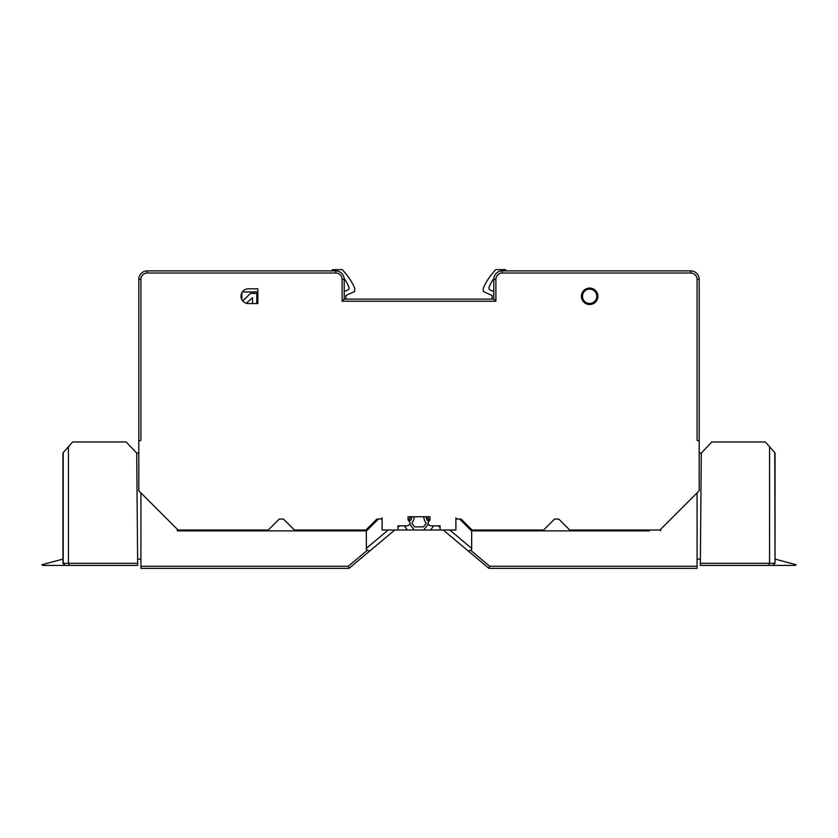 <?xml version="1.0" encoding="UTF-8"?>
<svg xmlns="http://www.w3.org/2000/svg" width="838" height="838" viewBox="0 0 838 838"><rect width="100%" height="100%" fill="white"/><g stroke="black" fill="none" stroke-linecap="round" stroke-linejoin="round"><path stroke-width="1.26" d="M256.784 303.555L256.784 293.436L250.468 293.436L242.706 300.915M256.784 293.436L257.842 293.436M252.573 303.555L252.573 297.658L246.33 303.272M699.196 279.326L699.196 440.704L697.928 440.704A0.838 0.838 0 0 1 697.08 439.856L697.08 279.326A6.316 6.316 0 0 0 690.763 273.01L502.213 273.01L502.213 270.894L690.763 270.894A8.422 8.422 0 0 1 699.196 279.326L697.08 279.326M455.893 518.921L461.13 519.068L472.087 530.025L543.59 530.025L554.547 519.068L558.757 519.068L569.714 530.025L659.925 530.025L699.196 490.754L699.196 440.704M774.783 452.635L775.035 563.314L775.035 452.918L765.345 441.961L711.829 441.961L701.301 453.065L700.338 563.314L769.556 563.314L769.556 446.727M775.035 559.093L796.1 564.739L795.272 565.42L772.929 565.42L774.972 563.377M774.783 563.314L769.556 563.314L768.687 565.42L700.317 565.42L700.338 563.314M772.929 565.42L768.687 565.42M700.369 559.093L697.08 559.093M649.586 530.863L471.417 530.863M648.738 530.025L648.748 530.863M459.622 519.068L471.668 531.114L471.668 549.655L468.442 551.163L443.25 530.025M488.942 568.363L489.706 566.258L697.08 566.258L697.08 568.363L488.942 568.363L468.442 551.163M470.547 550.178L489.706 566.258M449.807 530.025L471.668 548.366M140.92 568.363L349.058 568.363L348.294 566.258L140.92 566.258L140.92 568.363M349.058 568.363L369.558 551.163L366.332 549.655L366.332 531.114L378.378 519.068M367.453 550.178L348.294 566.258M369.558 551.163L394.75 530.025M388.193 530.025L366.332 548.366M382.107 518.921L376.87 519.068L365.913 530.025L294.41 530.025L283.454 519.068L279.243 519.068L268.286 530.025L178.075 530.025L138.804 490.754L138.804 279.326A8.422 8.422 0 0 1 147.237 270.894L335.787 270.894A8.422 8.422 0 0 1 344.209 279.326L344.209 299.124L493.792 299.124L493.792 279.326A8.422 8.422 0 0 1 502.213 270.894M660.648 529.291L660.637 530.821M697.08 492.859L697.08 566.258M140.92 492.859L140.92 566.258M189.262 530.025L189.252 530.863L366.583 530.863M189.252 530.863L177.363 530.863L177.352 529.291M188.414 530.863L177.363 530.821M63.028 563.377L65.071 565.42L42.728 565.42L41.9 564.739L62.965 559.093L62.965 563.314L62.965 452.918L68.444 446.727L68.444 563.314L69.313 565.42L137.683 565.42L137.662 563.314L62.965 563.314M65.071 565.42L69.313 565.42M138.804 453.065L136.699 453.065L126.171 441.961L72.655 441.961L68.444 446.727M136.699 453.065L137.662 563.314M137.631 559.093L140.92 559.093M699.196 453.065L701.301 453.065M457.035 519.068L455.893 517.926L455.893 530.025L423.745 530.025L428.26 524.001M409.74 524.001L414.255 530.025L423.745 530.025M414.255 530.025L382.107 530.025L382.107 517.936L380.965 519.068M399.747 525.835L404.251 525.835L407.415 530.025M397.935 527.353L399.768 525.814M428.71 521.068L428.71 520.45L427.275 520.45A11.868 11.868 0 0 1 426.186 516.753M414.286 516.753A14.33 14.33 0 0 1 411.877 523.341L414.527 526.861L423.473 526.861L426.123 523.341A14.33 14.33 0 0 1 423.714 516.753M411.814 516.753A11.868 11.868 0 0 1 410.725 520.45L409.29 520.45L409.29 521.068M426.374 516.753L427.349 520.45M429.297 520.492A10.108 10.108 0 0 1 427.956 516.753M411.626 516.753L410.651 520.45M408.703 520.492A10.108 10.108 0 0 0 410.044 516.753M433.759 525.814L430.585 530.025M433.749 525.835L438.253 525.835M440.065 527.353L438.232 525.814M440.065 530.025L440.065 525.814L431.109 525.814A3.163 3.163 0 0 1 427.956 522.65L429.957 519.822L429.957 516.753L408.043 516.753L408.043 519.822L410.044 522.65A3.163 3.163 0 0 1 406.891 525.814L397.935 525.814L397.935 530.025M138.804 279.326L140.92 279.326L140.92 439.856A0.838 0.838 0 0 1 140.072 440.704L138.804 440.704M140.92 279.326A6.316 6.316 0 0 1 147.237 273.01L335.787 273.01A6.316 6.316 0 0 1 342.103 279.326L344.209 279.326M493.792 299.124L495.897 301.24L495.897 279.326A6.316 6.316 0 0 1 502.213 273.01M495.897 301.24L342.103 301.24L342.103 279.326M248.352 288.806A7.374 7.374 0 0 0 240.988 296.181A7.374 7.374 0 0 0 248.352 303.555L257.842 303.555L257.842 288.806L248.352 288.806A7.374 7.374 0 0 0 240.988 296.181A7.374 7.374 0 0 0 248.352 303.555L257.842 303.555L257.842 288.806M589.648 304.519A8.212 8.212 0 0 1 582.525 292.2A8.212 8.212 0 0 1 596.761 292.2A8.212 8.212 0 0 1 589.648 304.519A8.212 8.212 0 0 1 582.525 292.2A8.212 8.212 0 0 1 596.761 292.2A8.212 8.212 0 0 1 589.648 304.519M241.868 292.682L241.868 299.679M242.308 291.97L257.842 291.97M344.209 299.124L342.103 301.24M345.895 299.124L345.895 295.468L354.139 291.76A1.058 1.058 0 0 0 354.757 290.807L354.757 288.44A1.058 1.058 0 0 0 354.673 288.021A58.985 58.985 0 0 0 345.591 273.492L342.313 269.637L332.623 269.637L331.838 270.894M344.209 291.614L347.833 289.979A2.105 2.105 0 0 0 348.933 287.319A37.92 37.92 0 0 0 344.167 278.499M506.162 270.894L505.377 269.637L495.687 269.637L492.409 273.492A58.985 58.985 0 0 0 483.327 288.021A1.058 1.058 0 0 0 483.243 288.44L483.243 290.807A1.058 1.058 0 0 0 483.861 291.76L492.105 295.468L492.105 299.124M493.833 278.499A37.92 37.92 0 0 0 489.067 287.319A2.105 2.105 0 0 0 490.167 289.979L493.792 291.614M63.217 452.635L63.217 563.314M690.763 270.894L690.763 273.01M147.237 270.894L147.237 273.01M589.648 303.471A7.165 7.165 0 0 1 583.437 292.724A7.165 7.165 0 0 1 595.849 292.724A7.165 7.165 0 0 1 589.648 303.471M495.897 279.326L493.792 279.326M335.787 273.01L335.787 270.894"/></g></svg>
